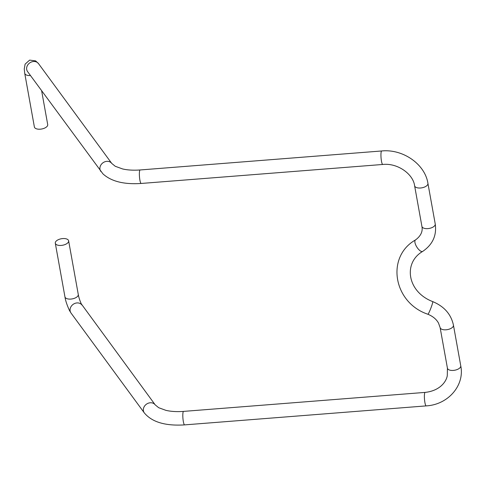 <?xml version="1.0" encoding="UTF-8"?>
<svg xmlns="http://www.w3.org/2000/svg" width="485" height="485" viewBox="0 0 485 485"><rect width="100%" height="100%" fill="white"/><g stroke="black" fill="none" stroke-linecap="round" stroke-linejoin="round"><path stroke-width="0.73" d="M41.619 90.731L47.706 124.56A6.766 3.304 169.8 0 1 44.05 128.337A6.766 3.304 169.8 0 1 36.611 128.864A6.766 3.304 169.8 0 1 34.38 126.955L24.729 73.302A6.766 3.304 169.8 0 0 26.954 75.211A6.766 3.304 169.8 0 0 30.47 75.545M66.39 238.893A6.766 3.304 169.8 0 1 68.621 240.802A6.766 3.304 169.8 0 1 64.966 244.579A6.766 3.304 169.8 0 1 57.527 245.107A6.766 3.304 169.8 0 1 55.296 243.197A6.766 3.304 169.8 0 1 58.952 239.42A6.766 3.304 169.8 0 1 66.39 238.893M68.621 240.802L78.273 294.45C78.758 297.293 79.764 300.445 81.298 303.901L155.212 404.872L158.692 407.709L165.925 410.352C170.993 411.535 176.873 411.88 183.572 411.395L425.145 392.395C439.61 390.843 446.261 381.944 447.285 375.669L447.431 368.182L440.119 327.563L438.507 323.089C436.409 319.251 432.875 316.305 427.891 314.25C393.268 302.646 385.714 256.808 415.499 239.936C423.078 234.37 422.368 228.696 421.914 226.386L414.608 185.767C413.287 174.345 397.93 162.814 382.762 164.463A6.766 1.182 -94.5 0 1 382.095 163.59A6.766 1.182 -94.5 0 1 380.955 156.043A6.766 1.182 -94.5 0 1 381.701 150.968L140.135 169.962A6.766 1.182 85.5 0 0 139.383 175.043A6.766 1.182 85.5 0 0 140.529 182.584A6.766 1.182 85.5 0 0 141.196 183.457C123.972 184.615 111.223 181.42 102.947 173.866L27.578 71.598A6.766 5.741 -36.3 0 1 29.294 63.244A6.766 5.741 -36.3 0 1 38.006 63.032A6.766 5.741 -36.3 0 1 38.497 63.596L35.629 60.886L29.633 60.116L25.111 64.129L24.25 68.979L24.729 73.302M100.862 171.454A6.766 5.741 -36.3 0 1 102.571 163.087A6.766 5.741 -36.3 0 1 111.283 162.875A6.766 5.741 -36.3 0 1 111.774 163.445L38.497 63.596M414.608 185.767A6.766 3.304 -10.2 0 0 417.288 187.798A6.766 3.304 -10.2 0 0 424.533 187.046A6.766 3.304 -10.2 0 0 427.928 183.372C425.06 164.257 403.041 148.804 381.701 150.968M421.914 226.386A6.766 3.304 -10.2 0 0 424.593 228.417A6.766 3.304 -10.2 0 0 431.844 227.659A6.766 3.304 -10.2 0 0 435.239 223.991L427.928 183.372M415.499 239.936A6.766 2.655 57.8 0 0 416.354 246.234A6.766 2.655 57.8 0 0 422.714 251.394C432.668 244.579 436.839 235.449 435.239 223.991M440.119 327.563A6.766 3.304 -10.2 0 0 442.799 329.594A6.766 3.304 -10.2 0 0 450.05 328.842A6.766 3.304 -10.2 0 0 453.445 325.168C451.086 314.244 444.175 306.393 432.723 301.609C407.127 291.843 402.974 262.809 422.714 251.394M427.891 314.25A6.766 0.6 -69.1 0 0 428.467 313.559A6.766 0.6 -69.1 0 0 431.456 306.544A6.766 0.6 -69.1 0 0 432.723 301.609M447.431 368.182A6.766 3.304 -10.2 0 0 450.11 370.213A6.766 3.304 -10.2 0 0 457.355 369.461A6.766 3.304 -10.2 0 0 460.75 365.787L453.445 325.168M425.145 392.395A6.766 1.182 85.5 0 0 424.49 399.203A6.766 1.182 85.5 0 0 426.206 405.89C448.249 404.678 464.836 385.278 460.75 365.787M183.572 411.395A6.766 1.182 85.5 0 0 182.918 418.203A6.766 1.182 85.5 0 0 184.633 424.884L426.206 405.89M155.212 404.872A6.766 5.741 143.7 0 0 149.125 402.95A6.766 5.741 143.7 0 0 143.742 407.63A6.766 5.741 143.7 0 0 144.3 412.88C151.938 422.108 165.385 426.109 184.633 424.884M81.935 305.029A6.766 5.741 143.7 0 0 75.848 303.107A6.766 5.741 143.7 0 0 70.464 307.787A6.766 5.741 143.7 0 0 71.022 313.037L144.3 412.88M78.273 294.45A6.766 3.304 169.8 0 1 74.617 298.226A6.766 3.304 169.8 0 1 67.179 298.754A6.766 3.304 169.8 0 1 64.948 296.85C65.463 300.494 66.991 305.089 69.537 310.63L71.022 313.037M140.135 169.962C133.496 170.447 127.658 170.114 122.614 168.956L115.248 166.276L111.774 163.445M382.762 164.463L141.196 183.457M55.296 243.197L64.948 296.85"/></g></svg>
